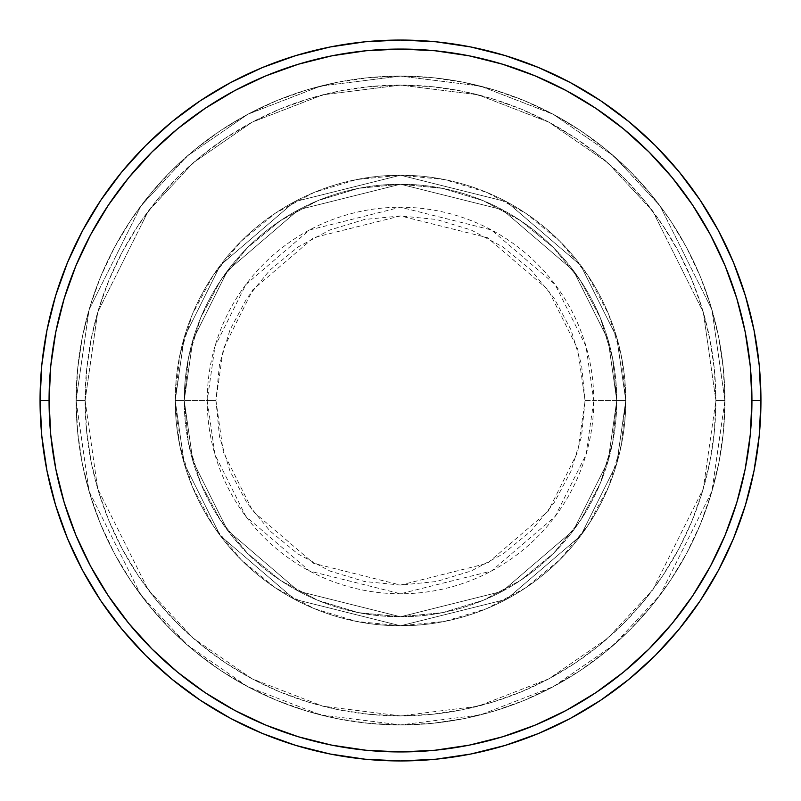 <?xml version="1.0" encoding="UTF-8"?>
<svg xmlns="http://www.w3.org/2000/svg" width="801" height="801" viewBox="0 0 801 801"><rect width="100%" height="100%" fill="white"/><g stroke="black" fill="none" stroke-linecap="round" stroke-linejoin="round"><path stroke-width="0.6" stroke-dasharray="4 3" d="M585.06 400.5L577.681 348.825L548.154 289.762L487.348 237.647L400.5 215.94L313.652 237.647L252.846 289.762L223.319 348.825L215.94 400.5L207.229 400.5L214.968 346.382L245.887 284.535L309.546 229.967L400.5 207.229L491.454 229.967L555.113 284.535L586.032 346.382L593.771 400.5L585.06 400.5L581.516 364.495L571.013 329.872L553.962 297.962L531.003 269.997L503.038 247.038L471.128 229.987L436.505 219.484L400.5 215.94L364.495 219.484L329.872 229.987L297.962 247.038L269.997 269.997L247.038 297.962L229.987 329.872L219.484 364.495L215.94 400.5L219.484 436.505L229.987 471.128L247.038 503.038L269.997 531.003L297.962 553.962L329.872 571.013L364.495 581.516L400.5 585.06L436.505 581.516L471.128 571.013L503.038 553.962L531.003 531.003L553.962 503.038L571.013 471.128L581.516 436.505L585.06 400.5L593.771 400.5A193.271 193.271 0 0 0 400.5 207.229A193.271 193.271 0 0 0 207.229 400.5L175.219 400.5L184.23 463.579L220.275 535.669L294.488 599.278L400.5 625.781L506.512 599.278L580.725 535.669L616.77 463.579L625.781 400.5L616.77 400.5L608.119 461.056L573.516 530.262L502.277 591.328L400.5 616.77L298.723 591.328L227.484 530.262L192.881 461.056L184.23 400.5L175.219 400.5L184.23 400.5L192.881 461.056L227.484 530.262L298.723 591.328L400.5 616.77L502.277 591.328L573.516 530.262L608.119 461.056L616.77 400.5L625.781 400.5L616.77 463.579L580.725 535.669L506.512 599.278L400.5 625.781L294.488 599.278L220.275 535.669L184.23 463.579L175.219 400.5L184.23 463.579L220.275 535.669L294.488 599.278L400.5 625.781L506.512 599.278L580.725 535.669L616.77 463.579L625.781 400.5L616.77 400.5L608.119 461.056L573.516 530.262L502.277 591.328L400.5 616.77L298.723 591.328L227.484 530.262L192.881 461.056L184.23 400.5L175.219 400.5L184.23 400.5L192.881 461.056L227.484 530.262L298.723 591.328L400.5 616.77L502.277 591.328L573.516 530.262L608.119 461.056L616.77 400.5L625.781 400.5L616.77 463.579L580.725 535.669L506.512 599.278L400.5 625.781L294.488 599.278L220.275 535.669L184.23 463.579L175.219 400.5L184.23 463.579L220.275 535.669L294.488 599.278L400.5 625.781L506.512 599.278L580.725 535.669L616.77 463.579L625.781 400.5L616.77 400.5L608.119 461.056L573.516 530.262L502.277 591.328L400.5 616.77L298.723 591.328L227.484 530.262L192.881 461.056L184.23 400.5L175.219 400.5L184.23 400.5L192.881 461.056L227.484 530.262L298.723 591.328L400.5 616.77L502.277 591.328L573.516 530.262L608.119 461.056L616.77 400.5L625.781 400.5L616.77 463.579L580.725 535.669L506.512 599.278L400.5 625.781L294.488 599.278L220.275 535.669L184.23 463.579L175.219 400.5A225.281 225.281 0 0 1 400.5 175.219A225.281 225.281 0 0 1 625.781 400.5A225.281 225.281 0 0 0 400.5 175.219A225.281 225.281 0 0 0 175.219 400.5A225.281 225.281 0 0 1 400.5 175.219A225.281 225.281 0 0 1 625.781 400.5A225.281 225.281 0 0 0 400.5 175.219A225.281 225.281 0 0 0 175.219 400.5A225.281 225.281 0 0 1 400.5 175.219A225.281 225.281 0 0 1 625.781 400.5L593.771 400.5L625.781 400.5A225.281 225.281 0 0 0 400.5 175.219A225.281 225.281 0 0 0 175.219 400.5A225.281 225.281 0 0 1 400.5 175.219A225.281 225.281 0 0 1 625.781 400.5A225.281 225.281 0 0 0 400.5 175.219A225.281 225.281 0 0 0 175.219 400.5A225.281 225.281 0 0 1 400.5 175.219A225.281 225.281 0 0 1 625.781 400.5A225.281 225.281 0 0 1 400.5 625.781A225.281 225.281 0 0 1 175.219 400.5A225.281 225.281 0 0 0 400.5 625.781A225.281 225.281 0 0 0 625.781 400.5A225.281 225.281 0 0 1 400.5 625.781A225.281 225.281 0 0 1 175.219 400.5A225.281 225.281 0 0 0 400.5 625.781A225.281 225.281 0 0 0 625.781 400.5A225.281 225.281 0 0 1 400.5 625.781A225.281 225.281 0 0 1 175.219 400.5L207.229 400.5A193.271 193.271 0 0 0 400.5 593.771A193.271 193.271 0 0 0 593.771 400.5L586.032 454.618L555.113 516.465L491.454 571.033L400.5 593.771L309.546 571.033L245.887 516.465L214.968 454.618L207.229 400.5L215.94 400.5L223.319 452.175L252.846 511.238L313.652 563.353L400.5 585.06L487.348 563.353L548.154 511.238L577.681 452.175L585.06 400.5M724.905 400.5L715.894 400.5A315.394 315.394 0 0 0 400.5 85.106A315.394 315.394 0 0 0 85.106 400.5L76.095 400.5A324.405 324.405 0 0 1 400.5 76.095A324.405 324.405 0 0 1 724.905 400.5L715.894 400.5L703.278 488.81L652.815 589.736L607.879 638.127L548.925 678.787L478.137 706.192L400.5 715.894L322.863 706.192L252.075 678.787L193.121 638.127L148.185 589.736L97.722 488.81L85.106 400.5L76.095 400.5L89.071 491.333L140.976 595.143L187.194 644.915L247.839 686.737L320.65 714.923L400.5 724.905L480.35 714.923L553.161 686.737L613.806 644.915L660.024 595.143L711.929 491.333L724.905 400.5L711.929 491.333L660.024 595.143L613.806 644.915L553.161 686.737L480.35 714.923L400.5 724.905L320.65 714.923L247.839 686.737L187.194 644.915L140.976 595.143L89.071 491.333L76.095 400.5L85.106 400.5L97.722 488.81L148.185 589.736L193.121 638.127L252.075 678.787L322.863 706.192L400.5 715.894L478.137 706.192L548.925 678.787L607.879 638.127L652.815 589.736L703.278 488.81L715.894 400.5L724.905 400.5A324.405 324.405 0 0 0 400.5 76.095A324.405 324.405 0 0 0 76.095 400.5A324.405 324.405 0 0 1 400.5 76.095A324.405 324.405 0 0 1 724.905 400.5L723.343 368.7L718.667 337.211L710.938 306.332L700.214 276.355L686.597 247.579L670.237 220.275L651.273 194.703L629.886 171.114L606.297 149.727L580.725 130.763L553.421 114.403L524.645 100.786L494.668 90.062L463.789 82.333L432.3 77.657L400.5 76.095L368.7 77.657L337.211 82.333L306.332 90.062L276.355 100.786L247.579 114.403L220.275 130.763L194.703 149.727L171.114 171.114L149.727 194.703L130.763 220.275L114.403 247.579L100.786 276.355L90.062 306.332L82.333 337.211L77.657 368.7L76.095 400.5L77.657 432.3L82.333 463.789L90.062 494.668L100.786 524.645L114.403 553.421L130.763 580.725L149.727 606.297L171.114 629.886L194.703 651.273L220.275 670.237L247.579 686.597L276.355 700.214L306.332 710.938L337.211 718.667L368.7 723.343L400.5 724.905L432.3 723.343L463.789 718.667L494.668 710.938L524.645 700.214L553.421 686.597L580.725 670.237L606.297 651.273L629.886 629.886L651.273 606.297L670.237 580.725L686.597 553.421L700.214 524.645L710.938 494.668L718.667 463.789L723.343 432.3L724.905 400.5A324.405 324.405 0 0 1 400.5 724.905A324.405 324.405 0 0 1 76.095 400.5A324.405 324.405 0 0 0 400.5 724.905A324.405 324.405 0 0 0 724.905 400.5L715.894 400.5L714.372 431.419L709.836 462.027L702.317 492.054L691.884 521.201L678.657 549.176L662.737 575.719L644.304 600.58L623.518 623.518L600.58 644.304L575.719 662.737L549.176 678.657L521.201 691.884L492.054 702.317L462.027 709.836L431.419 714.372L400.5 715.894L369.581 714.372L338.973 709.836L308.946 702.317L279.799 691.884L251.824 678.657L225.281 662.737L200.42 644.304L177.482 623.518L156.696 600.58L138.263 575.719L122.343 549.176L109.116 521.201L98.683 492.054L91.164 462.027L86.628 431.419L85.106 400.5L86.628 369.581L91.164 338.973L98.683 308.946L109.116 279.799L122.343 251.824L138.263 225.281L156.696 200.42L177.482 177.482L200.42 156.696L225.281 138.263L251.824 122.343L279.799 109.116L308.946 98.683L338.973 91.164L369.581 86.628L400.5 85.106L431.419 86.628L462.027 91.164L492.054 98.683L521.201 109.116L549.176 122.343L575.719 138.263L600.58 156.696L623.518 177.482L644.304 200.42L662.737 225.281L678.657 251.824L691.884 279.799L702.317 308.946L709.836 338.973L714.372 369.581L715.894 400.5L703.278 312.19L652.815 211.264L607.879 162.873L548.925 122.213L478.137 94.808L400.5 85.106L322.863 94.808L252.075 122.213L193.121 162.873L148.185 211.264L97.722 312.19L85.106 400.5L76.095 400.5L89.071 309.667L140.976 205.857L187.194 156.085L247.839 114.263L320.65 86.077L400.5 76.095L480.35 86.077L553.161 114.263L613.806 156.085L660.024 205.857L711.929 309.667L724.905 400.5L711.929 309.667L660.024 205.857L613.806 156.085L553.161 114.263L480.35 86.077L400.5 76.095L320.65 86.077L247.839 114.263L187.194 156.085L140.976 205.857L89.071 309.667L76.095 400.5L85.106 400.5L97.722 312.19L148.185 211.264L193.121 162.873L252.075 122.213L322.863 94.808L400.5 85.106L478.137 94.808L548.925 122.213L607.879 162.873L652.815 211.264L703.278 312.19L715.894 400.5L724.905 400.5A324.405 324.405 0 0 1 400.5 724.905A324.405 324.405 0 0 1 76.095 400.5L85.106 400.5A315.394 315.394 0 0 0 400.5 715.894A315.394 315.394 0 0 0 715.894 400.5L724.905 400.5M184.23 400.5A216.27 216.27 0 0 1 400.5 184.23A216.27 216.27 0 0 1 616.77 400.5A216.27 216.27 0 0 0 400.5 184.23A216.27 216.27 0 0 0 184.23 400.5L188.385 442.693L200.691 483.263L220.675 520.65L247.569 553.431L280.35 580.325L317.737 600.309L358.307 612.615L400.5 616.77L442.693 612.615L483.263 600.309L520.65 580.325L553.431 553.431L580.325 520.65L600.309 483.263L612.615 442.693L616.77 400.5L612.615 358.307L600.309 317.737L580.325 280.35L553.431 247.569L520.65 220.675L483.263 200.691L442.693 188.385L400.5 184.23L358.307 188.385L317.737 200.691L280.35 220.675L247.569 247.569L220.675 280.35L200.691 317.737L188.385 358.307L184.23 400.5A216.27 216.27 0 0 0 400.5 616.77A216.27 216.27 0 0 0 616.77 400.5A216.27 216.27 0 0 1 400.5 616.77A216.27 216.27 0 0 1 184.23 400.5L188.385 358.307L200.691 317.737L220.675 280.35L247.569 247.569L280.35 220.675L317.737 200.691L358.307 188.385L400.5 184.23L442.693 188.385L483.263 200.691L520.65 220.675L553.431 247.569L580.325 280.35L600.309 317.737L612.615 358.307L616.77 400.5L612.615 442.693L600.309 483.263L580.325 520.65L553.431 553.431L520.65 580.325L483.263 600.309L442.693 612.615L400.5 616.77L358.307 612.615L317.737 600.309L280.35 580.325L247.569 553.431L220.675 520.65L200.691 483.263L188.385 442.693L184.23 400.5L175.219 400.5L179.544 444.455L192.37 486.708L213.186 525.656L241.201 559.799L275.344 587.814L314.292 608.63L356.545 621.456L400.5 625.781L444.455 621.456L486.708 608.63L525.656 587.814L559.799 559.799L587.814 525.656L608.63 486.708L621.456 444.455L625.781 400.5L621.456 356.545L608.63 314.292L587.814 275.344L559.799 241.201L525.656 213.186L486.708 192.37L444.455 179.544L400.5 175.219L356.545 179.544L314.292 192.37L275.344 213.186L241.201 241.201L213.186 275.344L192.37 314.292L179.544 356.545L175.219 400.5A225.281 225.281 0 0 0 400.5 625.781A225.281 225.281 0 0 0 625.781 400.5A225.281 225.281 0 0 1 400.5 625.781A225.281 225.281 0 0 1 175.219 400.5A225.281 225.281 0 0 0 400.5 625.781A225.281 225.281 0 0 0 625.781 400.5A225.281 225.281 0 0 1 400.5 625.781A225.281 225.281 0 0 1 175.219 400.5L184.23 337.421L220.275 265.331L294.488 201.722L400.5 175.219L506.512 201.722L580.725 265.331L616.77 337.421L625.781 400.5L616.77 400.5L608.119 339.944L573.516 270.738L502.277 209.672L400.5 184.23L298.723 209.672L227.484 270.738L192.881 339.944L184.23 400.5L192.881 339.944L227.484 270.738L298.723 209.672L400.5 184.23L502.277 209.672L573.516 270.738L608.119 339.944L616.77 400.5L625.781 400.5L616.77 337.421L580.725 265.331L506.512 201.722L400.5 175.219L294.488 201.722L220.275 265.331L184.23 337.421L175.219 400.5L184.23 400.5L175.219 400.5L184.23 337.421L220.275 265.331L294.488 201.722L400.5 175.219L506.512 201.722L580.725 265.331L616.77 337.421L625.781 400.5L616.77 400.5L608.119 339.944L573.516 270.738L502.277 209.672L400.5 184.23L298.723 209.672L227.484 270.738L192.881 339.944L184.23 400.5L192.881 339.944L227.484 270.738L298.723 209.672L400.5 184.23L502.277 209.672L573.516 270.738L608.119 339.944L616.77 400.5L625.781 400.5L616.77 337.421L580.725 265.331L506.512 201.722L400.5 175.219L294.488 201.722L220.275 265.331L184.23 337.421L175.219 400.5L184.23 400.5L175.219 400.5L184.23 337.421L220.275 265.331L294.488 201.722L400.5 175.219L506.512 201.722L580.725 265.331L616.77 337.421L625.781 400.5L616.77 400.5L608.119 339.944L573.516 270.738L502.277 209.672L400.5 184.23L298.723 209.672L227.484 270.738L192.881 339.944L184.23 400.5L192.881 339.944L227.484 270.738L298.723 209.672L400.5 184.23L502.277 209.672L573.516 270.738L608.119 339.944L616.77 400.5L625.781 400.5L616.77 337.421L580.725 265.331L506.512 201.722L400.5 175.219L294.488 201.722L220.275 265.331L184.23 337.421L175.219 400.5L184.23 400.5M760.95 400.5A360.45 360.45 0 0 0 400.5 40.05A360.45 360.45 0 0 0 40.05 400.5A360.45 360.45 0 0 0 400.5 760.95A360.45 360.45 0 0 0 760.95 400.5"/><path stroke-width="1.2" d="M40.05 400.5L49.061 400.5A351.439 351.439 0 0 1 400.5 49.061A351.439 351.439 0 0 1 751.939 400.5L760.95 400.5A360.45 360.45 0 0 0 400.5 40.05A360.45 360.45 0 0 0 40.05 400.5A360.45 360.45 0 0 1 400.5 40.05A360.45 360.45 0 0 1 760.95 400.5A360.45 360.45 0 0 1 400.5 760.95A360.45 360.45 0 0 1 40.05 400.5L41.782 365.166L46.979 330.182L55.569 295.869L67.484 262.558L82.613 230.588L100.796 200.24L121.872 171.835L145.622 145.622L171.835 121.872L200.24 100.796L230.588 82.613L262.558 67.484L295.869 55.569L330.182 46.979L365.166 41.782L400.5 40.05L435.834 41.782L470.818 46.979L505.131 55.569L538.442 67.484L570.412 82.613L600.76 100.796L629.165 121.872L655.378 145.622L679.128 171.835L700.204 200.24L718.387 230.588L733.516 262.558L745.431 295.869L754.021 330.182L759.218 365.166L760.95 400.5L759.218 435.834L754.021 470.818L745.431 505.131L733.516 538.442L718.387 570.412L700.204 600.76L679.128 629.165L655.378 655.378L629.165 679.128L600.76 700.204L570.412 718.387L538.442 733.516L505.131 745.431L470.818 754.021L435.834 759.218L400.5 760.95L365.166 759.218L330.182 754.021L295.869 745.431L262.558 733.516L230.588 718.387L200.24 700.204L171.835 679.128L145.622 655.378L121.872 629.165L100.796 600.76L82.613 570.412L67.484 538.442L55.569 505.131L46.979 470.818L41.782 435.834L40.05 400.5A360.45 360.45 0 0 0 400.5 760.95A360.45 360.45 0 0 0 760.95 400.5L751.939 400.5L750.247 366.057L745.19 331.934L736.81 298.483L725.185 266.012L710.437 234.833L692.715 205.246L672.169 177.552L649 152L623.448 128.831L595.754 108.285L566.167 90.563L534.988 75.815L502.517 64.19L469.066 55.81L434.943 50.753L400.5 49.061L366.057 50.753L331.934 55.81L298.483 64.19L266.012 75.815L234.833 90.563L205.246 108.285L177.552 128.831L152 152L128.831 177.552L108.285 205.246L90.563 234.833L75.815 266.012L64.19 298.483L55.81 331.934L50.753 366.057L49.061 400.5L50.753 434.943L55.81 469.066L64.19 502.517L75.815 534.988L90.563 566.167L108.285 595.754L128.831 623.448L152 649L177.552 672.169L205.246 692.715L234.833 710.437L266.012 725.185L298.483 736.81L331.934 745.19L366.057 750.247L400.5 751.939L434.943 750.247L469.066 745.19L502.517 736.81L534.988 725.185L566.167 710.437L595.754 692.715L623.448 672.169L649 649L672.169 623.448L692.715 595.754L710.437 566.167L725.185 534.988L736.81 502.517L745.19 469.066L750.247 434.943L751.939 400.5A351.439 351.439 0 0 1 400.5 751.939A351.439 351.439 0 0 1 49.061 400.5L40.05 400.5"/></g></svg>
